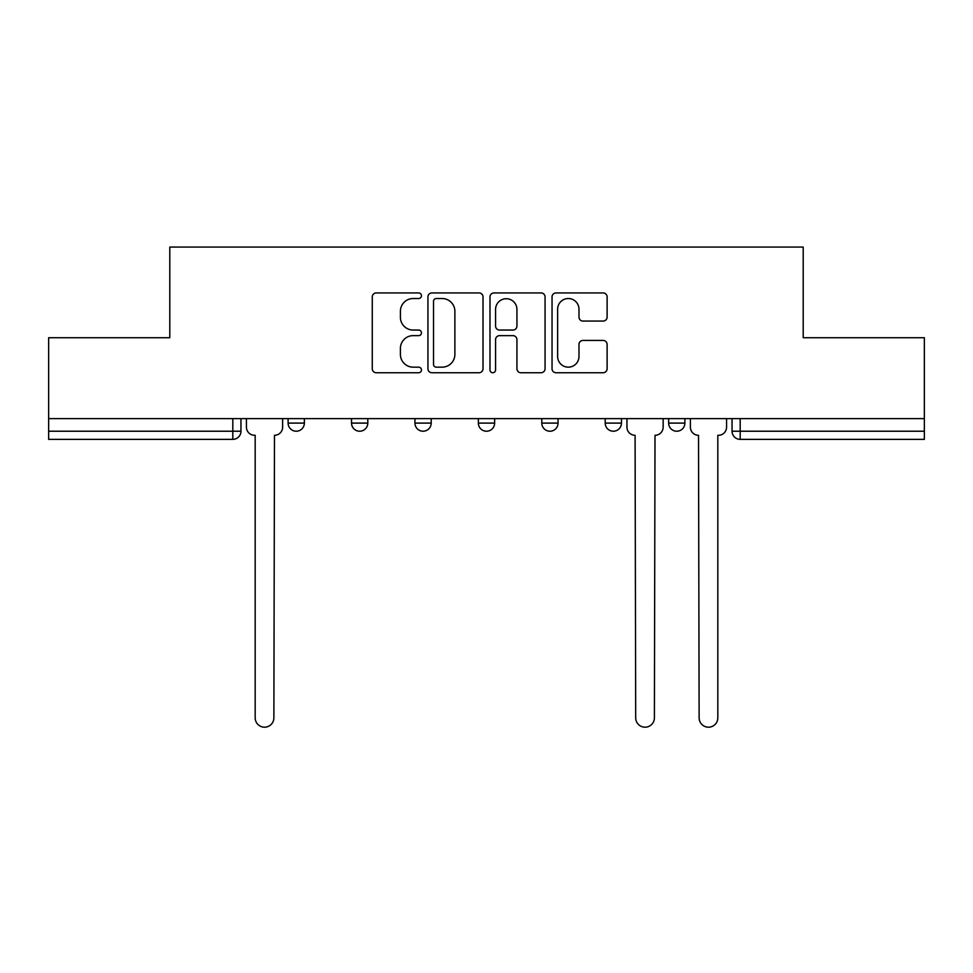 <?xml version="1.0" encoding="UTF-8"?>
<svg xmlns="http://www.w3.org/2000/svg" width="973" height="973" viewBox="0 0 973 973"><rect width="100%" height="100%" fill="white"/><g stroke="black" fill="none" stroke-linecap="round" stroke-linejoin="round"><path stroke-width="1.46" d="M421.455 295.731A2.797 2.797 0 0 0 418.658 292.934L376.259 292.934A3.989 3.989 0 0 0 372.27 296.923L372.27 368.755A3.989 3.989 0 0 0 376.259 372.744L418.658 372.744A2.797 2.797 0 0 0 421.455 369.959A2.797 2.797 0 0 0 418.658 367.162L413.172 367.162A12.771 12.771 0 0 1 400.402 354.391L400.402 348.407A12.771 12.771 0 0 1 413.172 335.636L418.658 335.636A2.797 2.797 0 0 0 421.455 332.839A2.797 2.797 0 0 0 418.658 330.054L413.172 330.054A12.771 12.771 0 0 1 400.402 317.283L400.402 311.299A12.771 12.771 0 0 1 413.172 298.529L418.658 298.529A2.797 2.797 0 0 0 421.455 295.731M668.633 418.621L668.633 423.097L684.895 423.097A8.137 8.137 0 0 1 676.758 431.221A8.137 8.137 0 0 1 668.633 423.097L668.633 418.621M605.206 418.621L605.206 423.097L621.467 423.097A8.137 8.137 0 0 1 613.343 431.221A8.137 8.137 0 0 1 605.206 423.097L605.206 418.621M478.363 423.097L478.363 418.621L478.363 423.097A8.137 8.137 0 0 0 486.5 431.221A8.137 8.137 0 0 1 478.363 423.097L494.637 423.097A8.137 8.137 0 0 1 486.5 431.221M351.533 423.097L351.533 418.621L351.533 423.097A8.137 8.137 0 0 0 359.657 431.221A8.137 8.137 0 0 1 351.533 423.097L367.794 423.097A8.137 8.137 0 0 1 359.657 431.221A8.137 8.137 0 0 0 367.794 423.097L367.794 418.621L367.794 423.097M603.126 321.066A3.989 3.989 0 0 0 607.116 317.076L607.116 296.923A3.989 3.989 0 0 0 603.126 292.934L556.033 292.934A3.989 3.989 0 0 0 552.044 296.923L552.044 368.755A3.989 3.989 0 0 0 556.033 372.744L603.126 372.744A3.989 3.989 0 0 0 607.116 368.755L607.116 344.418A3.989 3.989 0 0 0 603.126 340.428L582.973 340.428A3.989 3.989 0 0 0 578.984 344.418L578.984 356.483A10.679 10.679 0 0 1 568.305 367.162A10.679 10.679 0 0 1 557.626 356.483L557.626 309.195A10.679 10.679 0 0 1 568.305 298.529A10.679 10.679 0 0 1 578.984 309.195L578.984 317.076A3.989 3.989 0 0 0 582.973 321.066L603.126 321.066M48.65 418.621L48.65 337.716L169.801 337.716L169.801 247.057L803.199 247.057L803.199 337.716L924.35 337.716L924.35 418.621L48.65 418.621L48.65 431.221L240.951 431.221L240.951 418.621L240.951 431.221A8.137 8.137 0 0 1 232.815 439.358L48.65 439.358L48.65 431.221M483.009 296.923A3.989 3.989 0 0 0 479.02 292.934L431.927 292.934A3.989 3.989 0 0 0 427.938 296.923L427.938 368.755A3.989 3.989 0 0 0 431.927 372.744L479.02 372.744A3.989 3.989 0 0 0 483.009 368.755L483.009 296.923M493.98 292.934L541.073 292.934A3.989 3.989 0 0 1 545.062 296.923L545.062 368.755A3.989 3.989 0 0 1 541.073 372.744L520.92 372.744A3.989 3.989 0 0 1 516.931 368.755L516.931 339.626A3.989 3.989 0 0 0 512.941 335.636L499.575 335.636A3.989 3.989 0 0 0 495.573 339.626L495.573 369.959A2.797 2.797 0 0 1 492.788 372.744A2.797 2.797 0 0 1 489.991 369.959L489.991 296.923A3.989 3.989 0 0 1 493.98 292.934M732.049 418.621L732.049 431.221L924.35 431.221L924.35 439.358L740.185 439.358A8.137 8.137 0 0 1 732.049 431.221L732.049 418.621M924.35 418.621L924.35 431.221M684.895 423.097L684.895 418.621L684.895 423.097A8.137 8.137 0 0 1 676.758 431.221M621.467 423.097L621.467 418.621L621.467 423.097A8.137 8.137 0 0 1 613.343 431.221M558.052 418.621L558.052 423.097A8.137 8.137 0 0 1 549.915 431.221A8.137 8.137 0 0 1 541.791 423.097A8.137 8.137 0 0 0 549.915 431.221A8.137 8.137 0 0 0 558.052 423.097L558.052 418.621M541.791 418.621L541.791 423.097L558.052 423.097M494.637 418.621L494.637 423.097M431.209 418.621L431.209 423.097A8.137 8.137 0 0 1 423.085 431.221A8.137 8.137 0 0 1 414.948 423.097L431.209 423.097M414.948 418.621L414.948 423.097M304.367 418.621L304.367 423.097A8.137 8.137 0 0 1 296.242 431.221A8.137 8.137 0 0 1 288.105 423.097A8.137 8.137 0 0 0 296.242 431.221A8.137 8.137 0 0 0 304.367 423.097L304.367 418.621M288.105 418.621L288.105 423.097L304.367 423.097M436.318 298.529A2.797 2.797 0 0 0 433.52 301.314L433.52 364.364A2.797 2.797 0 0 0 436.318 367.162L442.107 367.162A12.771 12.771 0 0 0 454.877 354.391L454.877 311.299A12.771 12.771 0 0 0 442.107 298.529L436.318 298.529M516.931 309.402A10.679 10.679 0 0 0 506.252 298.723A10.679 10.679 0 0 0 495.573 309.402L495.573 326.052A3.989 3.989 0 0 0 499.575 330.054L512.941 330.054A3.989 3.989 0 0 0 516.931 326.052L516.931 309.402M246.437 418.621L246.437 427.159A8.137 8.137 0 0 0 254.561 435.296L255.181 435.296L255.181 717.843A9.353 9.353 0 0 0 264.522 727.196A9.353 9.353 0 0 0 273.875 717.843L274.483 435.296A8.137 8.137 0 0 0 282.62 427.159L282.62 418.621M626.965 418.621L626.965 427.159A8.137 8.137 0 0 0 635.089 435.296L635.697 717.843A9.353 9.353 0 0 0 645.05 727.196A9.353 9.353 0 0 0 654.403 717.843L655.011 435.296A8.137 8.137 0 0 0 663.148 427.159L663.148 418.621M690.38 418.621L690.38 427.159A8.137 8.137 0 0 0 698.517 435.296L699.125 717.843A9.353 9.353 0 0 0 708.478 727.196A9.353 9.353 0 0 0 717.819 717.843L717.819 435.296L718.439 435.296A8.137 8.137 0 0 0 726.563 427.159L726.563 418.621M232.815 418.621L232.815 439.358M740.185 418.621L740.185 439.358"/></g></svg>
